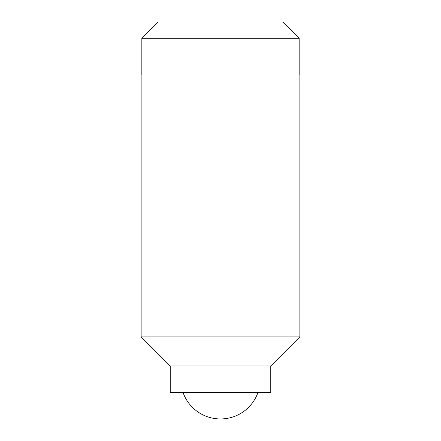 <?xml version="1.0" encoding="UTF-8"?>
<svg xmlns="http://www.w3.org/2000/svg" width="441" height="441" viewBox="0 0 441 441"><rect width="100%" height="100%" fill="white"/><g stroke="black" fill="none" stroke-linecap="round" stroke-linejoin="round"><path stroke-width="0.66" d="M170.232 365.986L170.232 392.44L270.768 392.44L270.768 365.986L170.232 365.986L141.131 336.88L141.131 74.964L141.837 74.964L141.837 38.268L158.242 22.05L282.758 22.05L299.163 38.268L141.837 38.268M270.768 365.986L299.869 336.88L141.131 336.88M299.869 336.88L299.869 74.964L299.163 74.964L299.163 38.268M183.026 392.44A39.74 39.74 0 0 0 257.974 392.44"/></g></svg>
